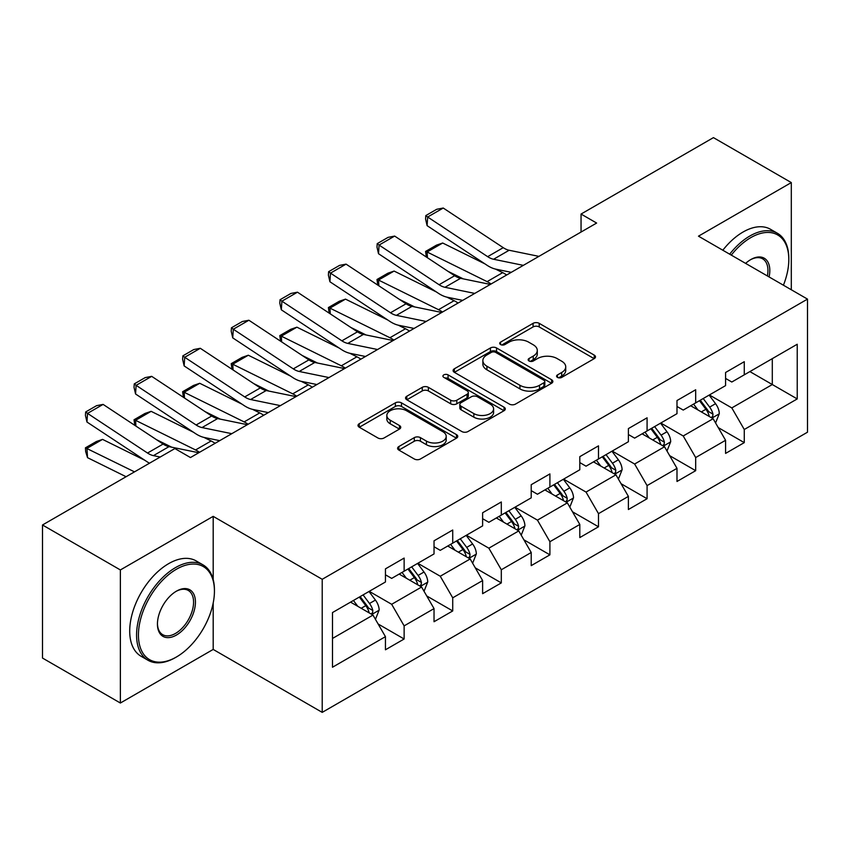 <?xml version="1.0" encoding="UTF-8"?>
<svg xmlns="http://www.w3.org/2000/svg" width="850" height="850" viewBox="0 0 850 850"><rect width="100%" height="100%" fill="white"/><g stroke="black" fill="none" stroke-linecap="round" stroke-linejoin="round"><path stroke-width="1.27" d="M557.472 377.4A3.028 1.742 0 0 0 561.744 377.4L594.235 358.636A4.324 2.497 0 0 0 595.499 356.873A4.324 2.497 0 0 0 594.235 355.109L539.197 323.34A4.324 2.497 0 0 0 533.088 323.34L500.597 342.093A3.028 1.742 0 0 0 499.715 343.326A3.028 1.742 0 0 0 500.597 344.558A3.028 1.742 0 0 0 504.879 344.558L509.086 342.136A13.834 7.99 0 0 1 528.647 342.136L533.237 344.781A13.834 7.99 0 0 1 537.285 350.434A13.834 7.99 0 0 1 533.237 356.086L529.029 358.509A3.028 1.742 0 0 0 528.148 359.741A3.028 1.742 0 0 0 529.029 360.984A3.028 1.742 0 0 0 533.311 360.984L537.519 358.551A13.834 7.99 0 0 1 557.09 358.551L561.669 361.197A13.834 7.99 0 0 1 565.728 366.849A13.834 7.99 0 0 1 561.669 372.502L557.472 374.924A3.028 1.742 0 0 0 556.58 376.157A3.028 1.742 0 0 0 557.472 377.4L557.472 374.924M398.862 446.547A4.324 2.497 0 0 0 397.598 448.311A4.324 2.497 0 0 0 398.862 450.075L414.301 458.989A4.324 2.497 0 0 0 420.421 458.989L456.493 438.164A4.324 2.497 0 0 0 457.767 436.401A4.324 2.497 0 0 0 456.493 434.626L401.466 402.858A4.324 2.497 0 0 0 395.346 402.858L359.274 423.683A4.324 2.497 0 0 0 358.009 425.457A4.324 2.497 0 0 0 359.274 427.221L377.921 437.984A4.324 2.497 0 0 0 384.041 437.984L399.479 429.069A4.324 2.497 0 0 0 400.743 427.306A4.324 2.497 0 0 0 399.479 425.542L390.224 420.197A11.571 6.673 0 0 1 386.835 415.48A11.571 6.673 0 0 1 393.975 409.307A11.571 6.673 0 0 1 406.587 410.763L442.818 431.672A11.571 6.673 0 0 1 446.207 436.401A11.571 6.673 0 0 1 439.067 442.563A11.571 6.673 0 0 1 426.456 441.118L420.421 437.633A4.324 2.497 0 0 0 414.301 437.633L398.862 446.547L398.862 450.075M213.191 516.354L120.371 569.946L42.5 524.981L42.5 658.059L120.371 703.024L213.191 649.432L322.214 712.374L322.214 579.296L213.191 516.354L213.191 579.519M791.308 289.765L791.308 182.58L698.477 236.173L807.5 299.115L322.214 579.296M791.308 182.58L713.437 137.626L581.049 214.051L581.049 232.039M42.5 524.981L174.877 448.556L190.453 457.544L596.626 223.051L581.049 214.051M509.394 404.09A4.324 2.497 0 0 0 515.504 404.09L551.586 383.265A4.324 2.497 0 0 0 552.851 381.501A4.324 2.497 0 0 0 551.586 379.737L496.549 347.958A4.324 2.497 0 0 0 490.429 347.958L454.357 368.794A4.324 2.497 0 0 0 453.092 370.558A4.324 2.497 0 0 0 454.357 372.321L509.394 404.09M445.017 378.048A3.028 1.742 0 0 1 448.088 378.473L448.088 374.882L504.039 407.182A4.324 2.497 0 0 1 505.304 408.946A4.324 2.497 0 0 1 504.039 410.709L467.957 431.545A4.324 2.497 0 0 1 461.848 431.545L406.81 399.766L406.81 396.238A4.324 2.497 0 0 0 405.546 398.002A4.324 2.497 0 0 0 406.81 399.766M406.81 396.238L422.259 387.324A4.324 2.497 0 0 1 428.368 387.324L450.691 400.212A4.324 2.497 0 0 0 456.801 400.212L467.043 394.294A4.324 2.497 0 0 0 468.308 392.53A4.324 2.497 0 0 0 467.043 390.766L443.806 377.347A3.028 1.742 0 0 1 442.924 376.114A3.028 1.742 0 0 1 444.794 374.499A3.028 1.742 0 0 1 448.088 374.882M322.214 712.374L807.5 432.193L807.5 299.115M378.123 623.985L404.132 638.998L404.132 625.876L434.031 608.611L434.031 621.732L452.721 610.948L452.721 597.816L482.619 580.561L482.619 593.683L501.309 582.898L501.309 569.766L531.218 552.5L531.218 565.633L549.907 554.838L549.907 541.716L579.806 524.45L579.806 537.572L598.496 526.788L598.496 513.655L628.394 496.389L628.394 509.522L647.084 498.727L647.084 485.605L676.993 468.339L676.993 481.472L695.683 470.677L695.683 457.555L725.581 440.289L725.581 453.411L744.271 442.627L744.271 429.494L797.226 398.926L797.226 344.25L772.299 358.647L772.299 384.54L797.226 398.926M404.132 638.998L385.443 649.793L385.443 636.661L332.488 667.239L332.488 612.563L385.443 581.995L385.443 568.862L404.132 558.078L404.132 571.2L434.031 553.934L434.031 540.812L452.721 530.017L452.721 543.15L482.619 525.884L482.619 512.763L501.309 501.967L501.309 515.1L531.218 497.834L531.218 484.702L549.907 473.918L549.907 487.039L579.806 469.774L579.806 456.652L598.496 445.857L598.496 458.989L628.394 441.724L628.394 428.591L647.084 417.807L647.084 430.939L676.993 413.674L676.993 400.541L695.683 389.757L695.683 402.879L725.581 385.613L725.581 372.491L744.271 361.696L744.271 374.829L797.226 344.25M399.149 574.079L421.579 587.031L391.669 604.297L369.24 591.345M385.443 574.802L391.669 578.393L404.132 571.2M391.669 604.297L404.132 625.876M421.579 587.031L434.031 608.611M447.737 546.029L470.167 558.971L440.257 576.236L417.839 563.295M434.031 546.741L440.257 550.343L452.721 543.15M440.257 576.236L452.721 597.816M470.167 558.971L482.619 580.561M496.326 517.969L518.755 530.921L488.856 548.186L466.427 535.234M482.619 518.691L488.856 522.293L501.309 515.1M488.856 548.186L501.309 569.766M518.755 530.921L531.218 552.5M544.924 489.919L567.343 502.871L537.444 520.136L515.015 507.184M531.218 490.641L537.444 494.233L549.907 487.039M537.444 520.136L549.907 541.716M567.343 502.871L579.806 524.45M593.513 461.869L615.942 474.81L586.032 492.076L563.614 479.134M579.806 462.581L586.032 466.183L598.496 458.989M586.032 492.076L598.496 513.655M615.942 474.81L628.394 496.389M642.101 433.808L664.53 446.76L634.631 464.026L612.202 451.074M628.394 434.531L634.631 438.132L647.084 430.939M634.631 464.026L647.084 485.605M664.53 446.76L676.993 468.339M690.689 405.758L713.118 418.71L683.219 435.965L660.79 423.024M676.993 406.481L683.219 410.072L695.683 402.879M683.219 435.965L695.683 457.555M713.118 418.71L725.581 440.289M749.87 371.588L772.299 384.54L731.808 407.915L709.378 394.963M725.581 378.42L731.808 382.022L744.271 374.829M731.808 407.915L744.271 429.494M120.371 569.946L120.371 703.024M332.488 638.456L372.98 615.081L350.551 602.14M372.98 615.081L385.443 636.661M718.261 427.603L744.271 442.627M669.673 455.664L695.683 470.677M621.074 483.714L647.084 498.727M572.486 511.774L598.496 526.788M523.898 539.824L549.907 554.838M475.309 567.874L501.309 582.898M426.711 595.935L452.721 610.948M213.191 649.432L213.191 603.032M558.673 377.825L561.669 376.093A13.834 7.99 0 0 0 565.728 370.441L565.728 366.849M537.285 350.434L537.285 354.025A13.834 7.99 0 0 1 533.237 359.678L530.241 361.409M594.171 358.679L539.197 326.931A4.324 2.497 0 0 0 533.088 326.931L501.808 344.994M551.523 383.297L496.549 351.56A4.324 2.497 0 0 0 490.429 351.56L454.41 372.353M543.936 382.734A3.028 1.742 0 0 0 544.829 381.501A3.028 1.742 0 0 0 543.936 380.269L495.635 352.378A3.028 1.742 0 0 0 491.353 352.378L486.922 354.939A13.834 7.99 0 0 0 482.864 360.581A13.834 7.99 0 0 0 486.922 366.233L519.934 385.294A13.834 7.99 0 0 0 539.506 385.294L543.936 382.734L543.936 386.336A3.028 1.742 0 0 0 544.829 385.092L544.829 381.501M482.864 360.581L482.864 364.183A13.834 7.99 0 0 0 486.922 369.824L486.922 366.233M543.936 386.336L539.506 388.896A13.834 7.99 0 0 1 519.934 388.896L486.922 369.824M406.874 399.797L422.259 390.926L422.259 387.324M468.308 392.53L468.308 396.132A4.324 2.497 0 0 1 467.043 397.896L456.801 403.803A4.324 2.497 0 0 1 450.691 403.803L428.368 390.926A4.324 2.497 0 0 0 422.259 390.926M448.088 378.473L503.986 410.741M473.843 413.578A11.571 6.673 0 0 0 486.455 415.034A11.571 6.673 0 0 0 493.595 408.861A11.571 6.673 0 0 0 490.206 404.143L477.445 396.769A4.324 2.497 0 0 0 471.325 396.769L461.082 402.677A4.324 2.497 0 0 0 459.818 404.451A4.324 2.497 0 0 0 461.082 406.215L473.843 413.578L473.843 417.18A11.571 6.673 0 0 0 486.455 418.625A11.571 6.673 0 0 0 493.595 412.452L493.595 408.861M459.818 404.451L459.818 408.043A4.324 2.497 0 0 0 461.082 409.806L461.082 406.215M473.843 417.18L461.082 409.806M446.207 436.401L446.207 439.992A11.571 6.673 0 0 1 439.067 446.165A11.571 6.673 0 0 1 426.456 444.72L420.421 441.224A4.324 2.497 0 0 0 414.301 441.224L398.926 450.107M386.835 415.48L386.835 419.071A11.571 6.673 0 0 0 390.224 423.799L390.224 420.197M399.415 429.101L390.224 423.799M456.439 438.196L401.466 406.459A4.324 2.497 0 0 0 395.346 406.459L359.327 427.252M715.583 422.971L719.291 413.631A11.677 6.736 -120 0 0 715.562 403.697L709.134 395.112M426.371 257.04L425.574 251.451L436.475 245.151L442.68 243.015L484.967 263.893M495.465 269.078L502.679 272.638A33.033 19.072 60 0 1 506.653 274.996M697.924 409.934L693.558 404.101M442.68 243.015L427.104 252.004L487.103 281.637A33.033 19.072 60 0 1 491.077 283.985M425.574 251.451L427.104 252.004L427.454 257.752M463.239 278.864L448.035 271.352M711.312 417.658L712.725 416.171L712.98 414.131A11.677 6.736 -120 0 0 709.644 407.108L703.216 398.533M700.294 400.223L707.423 409.743A5.95 3.432 60 0 1 708.507 411.549L712.98 414.131M699.476 400.69L705.904 409.264A11.677 6.736 60 0 1 709.251 416.288M523.345 265.359L493.574 259.25A22.026 12.718 60 0 1 487.666 256.668L427.667 217.016L427.104 225.654L487.103 265.306A33.033 19.072 -120 0 0 495.954 269.184L511.264 272.329M538.911 256.371L509.139 250.261A22.026 12.718 60 0 1 503.243 247.669L443.243 208.027L427.667 217.016L425.797 215.592L436.698 209.291L443.243 208.027M427.104 225.654L425.574 219.045L425.797 215.592M783.413 285.207A53.741 31.025 120 0 0 788.811 259.558A53.741 31.025 120 0 0 750.805 237.617A53.741 31.025 120 0 0 731.287 255.117M729.672 254.182A55.059 31.79 -60 0 1 749.881 235.992A55.059 31.79 -60 0 1 777.41 233.272A55.059 31.79 -60 0 1 788.811 258.474L788.811 259.558M745.62 263.383A26.871 15.512 -60 0 1 750.805 259.558L750.805 259.558A26.871 15.512 -60 0 1 769.091 276.941M722.819 250.229A55.059 31.79 -60 0 1 743.028 232.039A55.059 31.79 -60 0 1 770.557 229.309L777.41 233.272M767.391 275.963A25.553 14.748 120 0 0 762.652 258.825A25.553 14.748 120 0 0 750.338 259.834M175.504 657.528L176.439 656.986A53.741 31.025 120 0 0 214.434 591.164A53.741 31.025 120 0 0 176.439 569.224A53.741 31.025 120 0 0 138.433 635.046A53.741 31.025 120 0 0 176.439 656.986L175.504 657.528A55.059 31.79 -60 0 1 147.974 660.248A55.059 31.79 -60 0 1 139.528 616.133A55.059 31.79 -60 0 1 175.504 567.609A55.059 31.79 -60 0 1 203.033 564.878A55.059 31.79 -60 0 1 214.434 590.091L214.434 591.164M176.439 635.046A26.871 15.512 -60 0 1 157.441 624.07A26.871 15.512 -60 0 1 176.439 591.164L176.439 591.164A26.871 15.512 -60 0 1 195.436 602.14A26.871 15.512 -60 0 1 176.439 635.046M157.441 623.528A25.553 14.748 120 0 0 162.732 634.695A25.553 14.748 120 0 0 175.504 633.431A25.553 14.748 120 0 0 192.196 610.916A25.553 14.748 120 0 0 188.275 590.442A25.553 14.748 120 0 0 175.961 591.441M147.974 660.248L141.121 656.296A55.059 31.79 -60 0 1 132.674 612.17A55.059 31.79 -60 0 1 168.651 563.646A55.059 31.79 -60 0 1 196.18 560.926L203.033 564.878M666.995 451.021L670.692 441.692A11.677 6.736 -120 0 0 666.974 431.747L660.546 423.162M377.783 285.09L376.986 279.501L387.887 273.211L394.092 271.065L436.379 291.954M446.877 297.139L454.091 300.698A33.033 19.072 60 0 1 458.065 303.046M649.336 437.984L644.969 432.161M394.092 271.065L378.516 280.054L438.515 309.687A33.033 19.072 60 0 1 442.489 312.035M376.986 279.501L378.516 280.054L378.866 285.812M414.651 306.924L399.447 299.413M662.724 445.719L664.137 444.221L664.392 442.181A11.677 6.736 -120 0 0 661.056 435.168L654.628 426.583M651.695 428.272L658.835 437.793A5.95 3.432 60 0 1 659.908 439.599L664.392 442.181M650.888 428.74L657.316 437.325A11.677 6.736 60 0 1 660.652 444.348M618.396 479.081L622.104 469.742A11.677 6.736 -120 0 0 618.375 459.797L611.947 451.223M329.184 313.14L328.387 307.562L339.288 301.261L345.504 299.126L387.791 320.004M398.289 325.189L405.503 328.748A33.033 19.072 60 0 1 409.466 331.107M600.748 466.044L596.381 460.211M345.504 299.126L329.928 308.114L389.927 337.737A33.033 19.072 60 0 1 393.89 340.096M328.387 307.562L329.928 308.114L330.267 313.862M366.063 334.974L350.859 327.462M614.136 473.769L615.549 472.281L615.804 470.241A11.677 6.736 -120 0 0 612.457 463.218L606.029 454.633M603.107 456.322L610.236 465.842A5.95 3.432 60 0 1 611.32 467.649L615.804 470.241M602.299 456.79L608.727 465.375A11.677 6.736 60 0 1 612.064 472.398M474.746 293.409L444.975 287.3A22.026 12.718 60 0 1 439.078 284.718L379.079 245.066L378.516 253.714L438.515 293.367A33.033 19.072 -120 0 0 447.366 297.245L462.676 300.379M490.322 284.421L460.551 278.311A22.026 12.718 60 0 1 454.654 275.729L394.655 236.077L379.079 245.066L377.209 243.642L388.11 237.352L394.655 236.077M378.516 253.714L376.986 247.106L377.209 243.642M426.158 321.47L396.387 315.361A22.026 12.718 60 0 1 390.49 312.768L330.491 273.126L329.928 281.764L389.927 321.417A33.033 19.072 -120 0 0 398.777 325.295L414.088 328.44M441.734 312.471L411.963 306.372A22.026 12.718 60 0 1 406.056 303.779L346.056 264.127L330.491 273.126L328.621 271.692L339.522 265.402L346.056 264.127M329.928 281.764L328.387 275.156L328.621 271.692M569.808 507.131L573.516 497.792A11.677 6.736 -120 0 0 569.787 487.858L563.359 479.272M280.596 341.201L279.799 335.612L290.7 329.322L296.905 327.176L339.192 348.054M349.701 353.239L356.904 356.809A33.033 19.072 60 0 1 360.878 359.157M552.149 494.094L547.782 488.261M296.905 327.176L281.329 336.164L341.328 365.797A33.033 19.072 60 0 1 345.302 368.146M279.799 335.612L281.329 336.164L281.679 341.913M317.475 363.024L302.26 355.513M565.537 501.829L566.961 500.331L567.216 498.291A11.677 6.736 -120 0 0 563.869 491.268L557.441 482.694M554.519 484.383L561.648 493.903A5.95 3.432 60 0 1 562.732 495.709L567.216 498.291M553.701 484.851L560.129 493.436A11.677 6.736 60 0 1 563.476 500.448M521.22 535.181L524.918 525.852A11.677 6.736 -120 0 0 521.199 515.908L514.771 507.322M232.008 369.251L231.211 363.662L242.112 357.372L248.317 355.226L290.604 376.114M301.102 381.299L308.316 384.859A33.033 19.072 60 0 1 312.29 387.207M503.561 522.144L499.194 516.322M248.317 355.226L232.741 364.225L292.74 393.848A33.033 19.072 60 0 1 296.714 396.206M231.211 363.662L232.741 364.225L233.091 369.973M268.876 391.085L253.672 383.573M516.949 529.879L518.362 528.381L518.617 526.352A11.677 6.736 -120 0 0 515.281 519.329L508.853 510.744M505.931 512.433L513.06 521.953A5.95 3.432 60 0 1 514.133 523.759L518.617 526.352M505.112 512.901L511.541 521.486A11.677 6.736 60 0 1 514.888 528.509M472.621 563.242L476.329 553.903A11.677 6.736 -120 0 0 472.611 543.968L466.172 535.383M183.409 397.301L182.623 391.723L193.524 385.422L199.729 383.286L242.016 404.164M252.514 409.349L259.728 412.909A33.033 19.072 60 0 1 263.691 415.267M454.973 550.205L450.606 544.372M199.729 383.286L184.153 392.275L244.152 421.908A33.033 19.072 60 0 1 248.126 424.256M182.623 391.723L184.153 392.275L184.503 398.023M220.288 419.135L205.084 411.623M468.361 557.929L469.774 556.442L470.029 554.402A11.677 6.736 -120 0 0 466.692 547.379L460.254 538.794M457.332 540.483L464.461 550.003A5.95 3.432 60 0 1 465.545 551.809L470.029 554.402M456.524 540.961L462.953 549.536A11.677 6.736 60 0 1 466.289 556.559M377.57 349.52L347.799 343.411A22.026 12.718 60 0 1 341.891 340.829L281.892 301.176L281.329 309.814L341.328 349.467A33.033 19.072 -120 0 0 350.189 353.356L365.489 356.49M393.146 340.531L363.375 334.422A22.026 12.718 60 0 1 357.467 331.829L297.468 292.188L281.892 301.176L280.022 299.752L290.923 293.452L297.468 292.188M281.329 309.814L279.799 303.206L280.022 299.752M328.982 377.57L299.2 371.471A22.026 12.718 60 0 1 293.303 368.879L233.304 329.226L232.741 337.875L292.74 377.527A33.033 19.072 -120 0 0 301.591 381.406L316.901 384.54M344.547 368.581L314.776 362.472A22.026 12.718 60 0 1 308.879 359.89L248.88 320.237L233.304 329.226L231.434 327.803L242.335 321.513L248.88 320.237M232.741 337.875L231.211 331.266L231.434 327.803M280.383 405.631L250.612 399.521A22.026 12.718 60 0 1 244.715 396.929L184.716 357.287L184.153 365.925L244.152 405.578A33.033 19.072 -120 0 0 253.002 409.456L268.313 412.601M295.959 396.631L266.188 390.533A22.026 12.718 60 0 1 260.291 387.94L200.292 348.288L184.716 357.287L182.846 355.863L193.747 349.562L200.292 348.288M184.153 365.925L182.623 359.316L182.846 355.863M231.795 433.681L202.024 427.571A22.026 12.718 60 0 1 196.116 424.989L136.117 385.337L135.564 393.986L195.564 433.627A33.033 19.072 -120 0 0 204.414 437.516L219.725 440.651M247.371 424.692L217.6 418.582A22.026 12.718 60 0 1 211.692 416.001L151.693 376.348L136.117 385.337L134.247 383.913L145.148 377.623L151.693 376.348M135.564 393.986L134.024 387.366L134.247 383.913M424.033 591.292L427.741 581.952A11.677 6.736 -120 0 0 424.012 572.018L417.584 563.433M134.821 425.361L134.024 419.772L144.925 413.483L151.13 411.336L193.417 432.225M203.926 437.41L211.129 440.969A33.033 19.072 60 0 1 215.103 443.317M406.374 578.255L402.007 572.422M151.13 411.336L135.564 420.325L195.564 449.958A33.033 19.072 60 0 1 199.527 452.306M134.024 419.772L135.564 420.325L135.904 426.073M171.7 447.185L156.496 439.684M419.762 585.99L421.186 584.492L421.441 582.452A11.677 6.736 -120 0 0 418.094 575.439L411.666 566.854M408.744 568.544L415.873 578.064A5.95 3.432 60 0 1 416.957 579.87L421.441 582.452M407.926 569.011L414.354 577.596A11.677 6.736 60 0 1 417.701 584.609M375.445 619.342L379.153 610.013A11.677 6.736 -120 0 0 375.424 600.068L368.996 591.494M102.542 439.386L86.966 448.386L87.529 457.672L85.659 451.541L85.436 447.822L96.337 441.533L102.542 439.386L144.829 460.275M357.786 606.316L353.419 600.482M85.436 447.822L134.512 471.867M126.098 476.723L87.529 457.672M371.174 614.04L372.587 612.542L372.842 610.513A11.677 6.736 -120 0 0 369.506 603.489L363.078 594.904M360.156 596.594L367.285 606.114A5.95 3.432 60 0 1 368.369 607.92L372.842 610.513M359.337 597.061L365.766 605.646A11.677 6.736 60 0 1 369.112 612.669M160.225 457.024L153.436 455.632A22.026 12.718 60 0 1 147.528 453.039L87.529 413.387L86.966 422.036L146.965 461.688A33.033 19.072 -120 0 0 149.504 463.207M198.773 452.742L169.001 446.632A22.026 12.718 60 0 1 163.104 444.051L103.105 404.398L87.529 413.387L85.659 411.963L96.56 405.673L103.105 404.398M86.966 422.036L85.436 415.427L85.659 411.963M561.669 376.093L561.669 372.502M529.029 360.984L529.029 358.509M533.237 359.678L533.237 356.086M500.597 344.558L500.597 342.093M533.088 326.931L533.088 323.34M539.197 326.931L539.197 323.34M594.235 358.636L594.235 355.109M454.357 372.321L454.357 368.794M490.429 351.56L490.429 347.958M496.549 351.56L496.549 347.958M551.586 383.265L551.586 379.737M519.934 388.896L519.934 385.294M539.506 388.896L539.506 385.294M428.368 390.926L428.368 387.324M450.691 403.803L450.691 400.212M456.801 403.803L456.801 400.212M467.043 397.896L467.043 394.294M504.039 410.709L504.039 407.182M414.301 441.224L414.301 437.633M420.421 441.224L420.421 437.633M426.456 444.72L426.456 441.118M399.479 429.069L399.479 425.542M359.274 427.221L359.274 423.683M395.346 406.459L395.346 402.858M401.466 406.459L401.466 402.858M456.493 438.164L456.493 434.626M711.971 418.041L719.206 413.865M709.644 407.108L715.562 403.697M701.346 411.899L705.904 409.264M502.679 272.638L487.103 281.637M493.574 259.25L509.139 250.261M487.666 256.668L503.243 247.669M663.383 446.091L670.618 441.915M661.056 435.168L666.974 431.747M652.747 439.96L657.316 437.325M454.091 300.698L438.515 309.687M614.784 474.151L622.03 469.965M612.457 463.218L618.375 459.797M604.159 468.01L608.727 465.375M405.503 328.748L389.927 337.737M444.975 287.3L460.551 278.311M439.078 284.718L454.654 275.729M396.387 315.361L411.963 306.372M390.49 312.768L406.056 303.779M566.196 502.201L573.442 498.026M563.869 491.268L569.787 487.858M555.571 496.071L560.129 493.436M356.904 356.809L341.328 365.797M517.608 530.251L524.843 526.076M515.281 519.329L521.199 515.908M506.972 524.121L511.541 521.486M308.316 384.859L292.74 393.848M469.009 558.312L476.255 554.126M466.692 547.379L472.611 543.968M458.384 552.171L462.953 549.536M259.728 412.909L244.152 421.908M347.799 343.411L363.375 334.422M341.891 340.829L357.467 331.829M299.2 371.471L314.776 362.472M293.303 368.879L308.879 359.89M250.612 399.521L266.188 390.533M244.715 396.929L260.291 387.94M202.024 427.571L217.6 418.582M196.116 424.989L211.692 416.001M420.421 586.362L427.667 582.186M418.094 575.439L424.012 572.018M409.796 580.231L414.354 577.596M211.129 440.969L195.564 449.958M371.832 614.423L379.068 610.236M369.506 603.489L375.424 600.068M361.197 608.281L365.766 605.646M153.436 455.632L169.001 446.632M147.528 453.039L163.104 444.051"/></g></svg>
